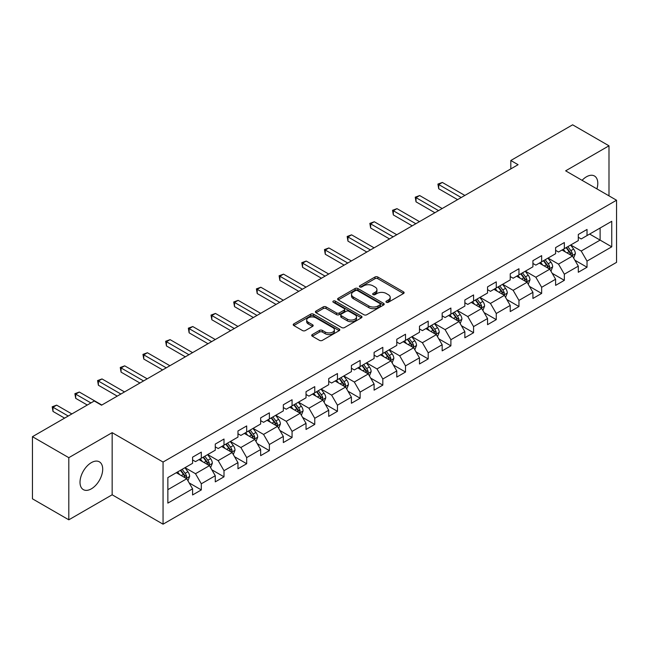 <?xml version="1.0" encoding="UTF-8"?>
<svg xmlns="http://www.w3.org/2000/svg" width="649" height="649" viewBox="0 0 649 649"><rect width="100%" height="100%" fill="white"/><g stroke="black" fill="none" stroke-linecap="round" stroke-linejoin="round"><path stroke-width="0.97" d="M386.358 302.272A1.412 0.819 0 0 0 388.353 302.272L403.524 293.51A2.02 1.168 0 0 0 404.116 292.691A2.02 1.168 0 0 0 403.524 291.863L377.823 277.026A2.02 1.168 0 0 0 374.968 277.026L359.797 285.787A1.412 0.819 0 0 0 359.384 286.363A1.412 0.819 0 0 0 359.797 286.939A1.412 0.819 0 0 0 361.801 286.939L363.764 285.811A6.458 3.732 0 0 1 372.899 285.811L375.041 287.045A6.458 3.732 0 0 1 376.931 289.681A6.458 3.732 0 0 1 375.041 292.318L373.078 293.453A1.412 0.819 0 0 0 372.664 294.029A1.412 0.819 0 0 0 373.078 294.605A1.412 0.819 0 0 0 375.073 294.605L377.037 293.47A6.458 3.732 0 0 1 386.179 293.47L388.321 294.711A6.458 3.732 0 0 1 390.211 297.347A6.458 3.732 0 0 1 388.321 299.984L386.358 301.12A1.412 0.819 0 0 0 385.944 301.696A1.412 0.819 0 0 0 386.358 302.272L386.358 301.12M91.355 488.835A16.047 9.264 120 0 0 101.836 474.695A16.047 9.264 120 0 0 99.378 461.837A16.047 9.264 120 0 0 91.355 462.632A16.047 9.264 120 0 0 80.874 476.772A16.047 9.264 120 0 0 83.332 489.622A16.047 9.264 120 0 0 91.355 488.835M596.918 188.883A16.047 9.264 120 0 0 594.468 176.001A16.047 9.264 120 0 0 586.445 176.796A16.047 9.264 120 0 0 582.08 180.325M312.299 334.56A2.02 1.168 0 0 0 311.707 335.387A2.02 1.168 0 0 0 312.299 336.206L319.503 340.368A2.02 1.168 0 0 0 322.358 340.368L339.208 330.649A2.02 1.168 0 0 0 339.8 329.822A2.02 1.168 0 0 0 339.208 328.994L313.508 314.165A2.02 1.168 0 0 0 310.652 314.165L293.81 323.883A2.02 1.168 0 0 0 293.218 324.711A2.02 1.168 0 0 0 293.81 325.538L302.515 330.56A2.02 1.168 0 0 0 305.371 330.56L312.583 326.398A2.02 1.168 0 0 0 313.175 325.579A2.02 1.168 0 0 0 312.583 324.751L308.267 322.261A5.403 3.115 0 0 1 306.685 320.054A5.403 3.115 0 0 1 310.019 317.174A5.403 3.115 0 0 1 315.901 317.848L332.815 327.615A5.403 3.115 0 0 1 334.397 329.822A5.403 3.115 0 0 1 331.063 332.702A5.403 3.115 0 0 1 325.181 332.028L322.358 330.398A2.02 1.168 0 0 0 319.503 330.398L312.299 334.56L312.299 336.206M112.155 432.656L68.81 457.675L32.45 436.688L32.45 498.821L68.81 519.817L112.155 494.789L163.061 524.181L163.061 462.047L112.155 432.656L112.155 494.789M608.989 195.86L608.989 145.806L565.644 170.833L616.55 200.225L163.061 462.047M608.989 145.806L572.629 124.819L510.812 160.506L510.812 168.902M32.45 436.688L94.267 401.001L101.536 405.195L518.089 164.7L510.812 160.506M363.902 314.741A2.02 1.168 0 0 0 366.758 314.741L383.608 305.014A2.02 1.168 0 0 0 384.2 304.186A2.02 1.168 0 0 0 383.608 303.367L357.907 288.529A2.02 1.168 0 0 0 355.052 288.529L338.21 298.256A2.02 1.168 0 0 0 337.618 299.075A2.02 1.168 0 0 0 338.21 299.903L363.902 314.741M333.846 302.58A1.412 0.819 0 0 1 335.282 302.775L335.282 301.095L361.404 316.177A2.02 1.168 0 0 1 361.996 317.004A2.02 1.168 0 0 1 361.404 317.832L344.562 327.558A2.02 1.168 0 0 1 341.707 327.558L316.006 312.721L323.218 308.591L323.218 306.904L316.006 311.074A2.02 1.168 0 0 0 315.414 311.893A2.02 1.168 0 0 0 316.006 312.721L316.006 311.074M323.218 308.591A2.02 1.168 0 0 1 326.074 308.591L326.074 306.904A2.02 1.168 0 0 0 323.218 306.904M326.074 306.904L336.498 312.923A2.02 1.168 0 0 0 339.346 312.923L344.132 310.165A2.02 1.168 0 0 0 344.724 309.338A2.02 1.168 0 0 0 344.132 308.518L333.286 302.247A1.412 0.819 0 0 1 332.872 301.671A1.412 0.819 0 0 1 333.74 300.917A1.412 0.819 0 0 1 335.282 301.095M163.061 524.181L616.55 262.358L616.55 200.225M189.167 482.913L201.312 489.922L201.312 483.789L215.273 475.733L215.273 481.858L224.002 476.82L224.002 470.695L237.964 462.632L237.964 468.765L246.685 463.727L246.685 457.594L260.647 449.53L260.647 455.663L269.376 450.625L269.376 444.492L283.337 436.436L283.337 442.561L292.066 437.523L292.066 431.398L306.028 423.335L306.028 429.468L314.757 424.422L314.757 418.297L328.719 410.233L328.719 416.366L337.448 411.328L337.448 405.195L351.409 397.131L351.409 403.264L360.13 398.226L360.13 392.093L374.1 384.038L374.1 390.163L382.821 385.125L382.821 379L396.782 370.936L396.782 377.069L405.511 372.031L405.511 365.898L419.473 357.834L419.473 363.967L428.202 358.929L428.202 352.796L442.164 344.741L442.164 350.866L450.893 345.828L450.893 339.703L464.854 331.639L464.854 337.764L473.575 332.726L473.575 326.601L487.545 318.537L487.545 324.67L496.266 319.632L496.266 313.499L510.228 305.436L510.228 311.569L518.957 306.531L518.957 300.398L532.918 292.342L532.918 298.467L541.647 293.429L541.647 287.304L555.609 279.24L555.609 285.373L564.338 280.336L564.338 274.202L578.3 266.139L578.3 272.272L587.029 267.234L587.029 261.101L611.747 246.831L611.747 221.301L600.114 228.018L600.114 240.106L611.747 246.831M201.312 489.922L192.583 494.96L192.583 488.835L167.856 503.105L167.856 477.575L192.583 463.305L192.583 457.172L201.312 452.134L201.312 458.267L215.273 450.203L215.273 444.078L224.002 439.032L224.002 445.165L237.964 437.101L237.964 430.977L246.685 425.939L246.685 432.064L260.647 424.008L260.647 417.875L269.376 412.837L269.376 418.97L283.337 410.906L283.337 404.773L292.066 399.735L292.066 405.868L306.028 397.805L306.028 391.68L314.757 386.642L314.757 392.767L328.719 384.711L328.719 378.578L337.448 373.54L337.448 379.665L351.409 371.609L351.409 365.476L360.13 360.438L360.13 366.571L374.1 358.508L374.1 352.375L382.821 347.337L382.821 353.47L396.782 345.406L396.782 339.281L405.511 334.243L405.511 340.368L419.473 332.312L419.473 326.179L428.202 321.141L428.202 327.274L442.164 319.211L442.164 313.078L450.893 308.04L450.893 314.173L464.854 306.109L464.854 299.984L473.575 294.938L473.575 301.071L487.545 293.007L487.545 286.882L496.266 281.844L496.266 287.969L510.228 279.914L510.228 273.781L518.957 268.743L518.957 274.876L532.918 266.812L532.918 260.679L541.647 255.641L541.647 261.774L555.609 253.71L555.609 247.585L564.338 242.548L564.338 248.672L578.3 240.617L578.3 234.484L587.029 229.446L587.029 235.571L611.747 221.301M198.983 459.606L209.457 465.658L195.495 473.713L185.022 467.669M192.583 459.946L195.495 461.626L201.312 458.267M195.495 473.713L201.312 483.789M209.457 465.658L215.273 475.733M221.674 446.512L232.147 452.556L218.178 460.62L207.712 454.568M215.273 446.845L218.178 448.524L224.002 445.165M218.178 460.62L224.002 470.695M232.147 452.556L237.964 462.632M244.357 433.41L254.83 439.454L240.868 447.518L230.395 441.474M237.964 433.743L240.868 435.422L246.685 432.064M240.868 447.518L246.685 457.594M254.83 439.454L260.647 449.53M267.047 420.309L277.521 426.361L263.559 434.416L253.086 428.372M260.647 420.649L263.559 422.329L269.376 418.97M263.559 434.416L269.376 444.492M277.521 426.361L283.337 436.436M289.738 407.215L300.211 413.259L286.25 421.315L275.776 415.271M283.337 407.548L286.25 409.227L292.066 405.868M286.25 421.315L292.066 431.398M300.211 413.259L306.028 423.335M312.429 394.113L322.902 400.157L308.94 408.221L298.467 402.169M306.028 394.446L308.94 396.125L314.757 392.767M308.94 408.221L314.757 418.297M322.902 400.157L328.719 410.233M335.119 381.012L345.593 387.055L331.623 395.119L321.158 389.076M328.719 381.344L331.623 383.024L337.448 379.665M331.623 395.119L337.448 405.195M345.593 387.055L351.409 397.131M357.81 367.91L368.275 373.962L354.313 382.018L343.84 375.974M351.409 368.251L354.313 369.93L360.13 366.571M354.313 382.018L360.13 392.093M368.275 373.962L374.1 384.038M380.492 354.816L390.966 360.86L377.004 368.924L366.531 362.872M374.1 355.149L377.004 356.828L382.821 353.47M377.004 368.924L382.821 379M390.966 360.86L396.782 370.936M403.183 341.715L413.656 347.759L399.695 355.822L389.222 349.779M396.782 342.047L399.695 343.727L405.511 340.368M399.695 355.822L405.511 365.898M413.656 347.759L419.473 357.834M425.874 328.613L436.347 334.657L422.385 342.721L411.912 336.677M419.473 328.954L422.385 330.633L428.202 327.274M422.385 342.721L428.202 352.796M436.347 334.657L442.164 344.741M448.564 315.511L459.038 321.563L445.076 329.619L434.603 323.575M442.164 315.852L445.076 317.531L450.893 314.173M445.076 329.619L450.893 339.703M459.038 321.563L464.854 331.639M471.255 302.418L481.72 308.462L467.759 316.525L457.285 310.473M464.854 302.75L467.759 304.43L473.575 301.071M467.759 316.525L473.575 326.601M481.72 308.462L487.545 318.537M493.938 289.316L504.411 295.36L490.449 303.424L479.976 297.38M487.545 289.649L490.449 291.328L496.266 287.969M490.449 303.424L496.266 313.499M504.411 295.36L510.228 305.436M516.628 276.214L527.102 282.266L513.14 290.322L502.667 284.278M510.228 276.555L513.14 278.234L518.957 274.876M513.14 290.322L518.957 300.398M527.102 282.266L532.918 292.342M539.319 263.121L549.792 269.165L535.831 277.228L525.357 271.177M532.918 263.453L535.831 265.133L541.647 261.774M535.831 277.228L541.647 287.304M549.792 269.165L555.609 279.24M562.01 250.019L572.483 256.063L558.521 264.127L548.048 258.083M555.609 250.352L558.521 252.031L564.338 248.672M558.521 264.127L564.338 274.202M572.483 256.063L578.3 266.139M589.641 234.062L600.114 240.106L581.204 251.025L570.739 244.981M578.3 237.258L581.204 238.937L587.029 235.571M581.204 251.025L587.029 261.101M68.81 457.675L68.81 519.817M167.856 489.671L186.766 478.751L176.293 472.707M186.766 478.751L192.583 488.835M574.884 260.225L587.029 267.234M552.194 273.318L564.338 280.336M529.503 286.42L541.647 293.429M506.812 299.522L518.957 306.531M484.122 312.615L496.266 319.632M461.431 325.717L473.575 332.726M438.748 338.819L450.893 345.828M416.058 351.92L428.202 358.929M393.367 365.014L405.511 372.031M370.676 378.116L382.821 385.125M347.986 391.217L360.13 398.226M325.303 404.311L337.448 411.328M302.612 417.412L314.757 424.422M279.922 430.514L292.066 437.523M257.231 443.616L269.376 450.625M234.54 456.709L246.685 463.727M211.858 469.811L224.002 476.82M386.918 302.475L388.321 301.663A6.458 3.732 0 0 0 390.211 299.027L390.211 297.347M376.931 289.681L376.931 291.36A6.458 3.732 0 0 1 375.041 293.997L373.646 294.808M403.491 293.526L377.823 278.713A2.02 1.168 0 0 0 374.968 278.713L360.365 287.142M383.575 305.03L357.907 290.208A2.02 1.168 0 0 0 355.052 290.208L338.234 299.919M380.038 304.762A1.412 0.819 0 0 0 380.452 304.186A1.412 0.819 0 0 0 380.038 303.61L357.477 290.59A1.412 0.819 0 0 0 355.482 290.59L353.413 291.782A6.458 3.732 0 0 0 351.523 294.419A6.458 3.732 0 0 0 353.413 297.055L368.827 305.963A6.458 3.732 0 0 0 377.969 305.963L380.038 304.762L380.038 306.442A1.412 0.819 0 0 0 380.452 305.866L380.452 304.186M351.523 294.419L351.523 296.098A6.458 3.732 0 0 0 353.413 298.735L353.413 297.055M380.038 306.442L377.969 307.642A6.458 3.732 0 0 1 368.827 307.642L353.413 298.735M326.074 308.591L336.498 314.603A2.02 1.168 0 0 0 339.346 314.603L344.132 311.844A2.02 1.168 0 0 0 344.724 311.017L344.724 309.338M335.282 302.775L361.379 317.848M347.312 319.17A5.403 3.115 0 0 0 353.194 319.843A5.403 3.115 0 0 0 356.528 316.963A5.403 3.115 0 0 0 354.946 314.757L348.984 311.317A2.02 1.168 0 0 0 346.128 311.317L341.35 314.075A2.02 1.168 0 0 0 340.757 314.903A2.02 1.168 0 0 0 341.35 315.73L347.312 319.17L347.312 320.849A5.403 3.115 0 0 0 353.194 321.523A5.403 3.115 0 0 0 356.528 318.643L356.528 316.963M340.757 314.903L340.757 316.582A2.02 1.168 0 0 0 341.35 317.41L341.35 315.73M347.312 320.849L341.35 317.41M334.397 329.822L334.397 331.501A5.403 3.115 0 0 1 331.063 334.381A5.403 3.115 0 0 1 325.181 333.708L322.358 332.077A2.02 1.168 0 0 0 319.503 332.077L312.323 336.223M306.685 320.054L306.685 321.734A5.403 3.115 0 0 0 308.267 323.94L308.267 322.261M312.583 324.751L312.583 326.398L308.267 323.94M339.184 330.657L313.508 315.844A2.02 1.168 0 0 0 310.652 315.844L293.835 325.555M573.627 258.051L575.363 253.694A5.452 3.148 -120 0 0 573.619 249.054L570.617 245.046M565.384 251.966L563.348 249.248M464.854 195.438L442.35 182.45L438.716 184.543L438.716 188.745L457.577 199.632M571.639 255.576L572.418 253.929A5.452 3.148 -120 0 0 570.86 250.652L567.859 246.644M566.488 247.431L569.822 251.877A2.774 1.606 60 0 1 570.325 252.721L572.418 253.929M566.106 247.65L569.108 251.658A5.452 3.148 60 0 1 570.674 254.935M438.716 188.745L437.913 184.081L461.22 197.539M437.913 184.081L442.35 182.45M550.944 271.152L552.672 266.796A5.452 3.148 -120 0 0 550.928 262.155L547.926 258.148M542.694 265.068L540.658 262.342M442.164 208.54L419.66 195.544L416.025 197.645L416.025 201.847L434.887 212.734M548.949 268.678L549.727 267.031A5.452 3.148 -120 0 0 548.17 263.745L545.168 259.738M543.797 260.533L547.131 264.979A2.774 1.606 60 0 1 547.634 265.822L549.727 267.031M543.424 260.752L546.426 264.76A5.452 3.148 60 0 1 547.983 268.037M416.025 201.847L415.23 197.182L438.529 210.633M415.23 197.182L419.66 195.544M528.254 284.254L529.982 279.897A5.452 3.148 -120 0 0 528.245 275.249L525.244 271.25M520.011 278.17L517.967 275.444M419.473 221.633L396.977 208.645L393.335 210.747L393.335 214.941L412.204 225.836M526.258 281.78L527.037 280.125A5.452 3.148 -120 0 0 525.479 276.847L522.477 272.84M521.115 273.627L524.441 278.072A2.774 1.606 60 0 1 524.944 278.916L527.037 280.125M520.733 273.846L523.735 277.853A5.452 3.148 60 0 1 525.292 281.131M393.335 214.941L392.54 210.284L415.839 223.735M392.54 210.284L396.977 208.645M505.563 297.356L507.291 292.991A5.452 3.148 -120 0 0 505.555 288.351L502.553 284.343M497.321 291.263L495.276 288.545M396.782 234.735L374.286 221.747L370.652 223.848L370.652 228.042L389.514 238.937M503.567 294.873L504.346 293.226A5.452 3.148 -120 0 0 502.788 289.949L499.787 285.941M498.424 286.728L501.75 291.174A2.774 1.606 60 0 1 502.253 292.018L504.346 293.226M498.043 286.947L501.044 290.955A5.452 3.148 60 0 1 502.602 294.232M370.652 228.042L369.849 223.386L393.148 236.836M369.849 223.386L374.286 221.747M482.872 310.449L484.6 306.093A5.452 3.148 -120 0 0 482.864 301.452L479.862 297.445M474.63 304.365L472.594 301.647M374.092 247.837L351.596 234.841L347.961 236.942L347.961 241.144L366.823 252.031M480.877 307.975L481.663 306.328A5.452 3.148 -120 0 0 480.098 303.051L477.096 299.043M475.733 299.83L479.059 304.276A2.774 1.606 60 0 1 479.57 305.119L481.663 306.328M475.352 300.049L478.354 304.057A5.452 3.148 60 0 1 479.919 307.334M347.961 241.144L347.158 236.479L370.457 249.93M347.158 236.479L351.596 234.841M460.182 323.551L461.918 319.194A5.452 3.148 -120 0 0 460.173 314.554L457.172 310.547M451.939 317.466L449.903 314.741M351.409 260.93L328.905 247.942L325.271 250.043L325.271 254.246L344.132 265.133M458.194 321.077L458.973 319.422A5.452 3.148 -120 0 0 457.415 316.144L454.405 312.137M453.043 312.932L456.377 317.377A2.774 1.606 60 0 1 456.88 318.221L458.973 319.422M452.661 313.151L455.663 317.158A5.452 3.148 60 0 1 457.229 320.436M325.271 254.246L324.468 249.581L347.767 263.032M324.468 249.581L328.905 247.942M437.491 336.653L439.227 332.296A5.452 3.148 -120 0 0 437.483 327.648L434.481 323.64M429.249 330.568L427.212 327.842M328.719 274.032L306.214 261.044L302.58 263.145L302.58 267.339L321.442 278.234M435.503 334.17L436.282 332.523A5.452 3.148 -120 0 0 434.725 329.246L431.723 325.238M430.352 326.025L433.686 330.471A2.774 1.606 60 0 1 434.189 331.315L436.282 332.523M429.979 326.244L432.98 330.252A5.452 3.148 60 0 1 434.538 333.529M302.58 267.339L301.785 262.683L325.084 276.133M301.785 262.683L306.214 261.044M414.808 349.754L416.536 345.39A5.452 3.148 -120 0 0 414.8 340.749L411.791 336.742M406.558 343.662L404.522 340.944M306.028 287.134L283.532 274.146L279.889 276.239L279.889 280.441L298.759 291.328M412.813 347.272L413.591 345.625A5.452 3.148 -120 0 0 412.034 342.348L409.032 338.34M407.669 339.127L410.995 343.572A2.774 1.606 60 0 1 411.498 344.416L413.591 345.625M407.288 339.346L410.29 343.353A5.452 3.148 60 0 1 411.847 346.631M279.889 280.441L279.094 275.776L302.393 289.235M279.094 275.776L283.532 274.146M392.118 362.848L393.846 358.491A5.452 3.148 -120 0 0 392.11 353.851L389.108 349.843M383.875 356.763L381.831 354.038M283.337 300.236L260.841 287.239L257.207 289.34L257.207 293.543L276.068 304.43M390.122 360.373L390.901 358.727A5.452 3.148 -120 0 0 389.343 355.449L386.342 351.442M384.979 352.229L388.305 356.674A2.774 1.606 60 0 1 388.808 357.518L390.901 358.727M384.597 352.448L387.599 356.455A5.452 3.148 60 0 1 389.157 359.733M257.207 293.543L256.404 288.878L279.703 302.329M256.404 288.878L260.841 287.239M369.427 375.949L371.155 371.593A5.452 3.148 -120 0 0 369.419 366.953L366.417 362.945M361.185 369.865L359.14 367.139M260.647 313.329L238.151 300.341L234.516 302.442L234.516 306.636L253.378 317.531M367.431 373.475L368.218 371.82A5.452 3.148 -120 0 0 366.653 368.543L363.651 364.535M362.288 365.322L365.614 369.768A2.774 1.606 60 0 1 366.125 370.611L368.218 371.82M361.907 365.541L364.908 369.549A5.452 3.148 60 0 1 366.466 372.834M234.516 306.636L233.713 301.98L257.012 315.43M233.713 301.98L238.151 300.341M346.736 389.051L348.464 384.687A5.452 3.148 -120 0 0 346.728 380.046L343.727 376.039M338.494 382.959L336.458 380.241M237.964 326.431L215.46 313.443L211.825 315.544L211.825 319.738L230.687 330.633M344.749 386.569L345.528 384.922A5.452 3.148 -120 0 0 343.962 381.644L340.96 377.637M339.597 378.424L342.932 382.869A2.774 1.606 60 0 1 343.435 383.713L345.528 384.922M339.216 378.643L342.218 382.65A5.452 3.148 60 0 1 343.783 385.928M211.825 319.738L211.022 315.081L234.321 328.532M211.022 315.081L215.46 313.443M324.046 402.145L325.782 397.788A5.452 3.148 -120 0 0 324.038 393.148L321.036 389.14M315.803 396.06L313.767 393.343M215.273 339.532L192.769 326.544L189.135 328.637L189.135 332.84L207.996 343.727M322.058 399.67L322.837 398.024A5.452 3.148 -120 0 0 321.279 394.746L318.278 390.739M316.907 391.525L320.241 395.971A2.774 1.606 60 0 1 320.744 396.815L322.837 398.024M316.525 391.745L319.535 395.752A5.452 3.148 60 0 1 321.093 399.03M189.135 332.84L188.34 328.175L211.639 341.634M188.34 328.175L192.769 326.544M301.363 415.246L303.091 410.89A5.452 3.148 -120 0 0 301.347 406.25L298.345 402.242M293.113 409.162L291.077 406.436M192.583 352.634L170.087 339.638L166.444 341.739L166.444 345.941L185.314 356.828M299.367 412.772L300.146 411.125A5.452 3.148 -120 0 0 298.589 407.84L295.587 403.832M294.216 404.627L297.55 409.073A2.774 1.606 60 0 1 298.053 409.917L300.146 411.125M293.843 404.846L296.844 408.854A5.452 3.148 60 0 1 298.402 412.131M166.444 345.941L165.649 341.277L188.948 354.727M165.649 341.277L170.087 339.638M278.672 428.348L280.4 423.992A5.452 3.148 -120 0 0 278.664 419.343L275.663 415.344M270.43 422.264L268.386 419.538M169.892 365.728L147.396 352.74L143.762 354.841L143.762 359.035L162.623 369.93M276.677 425.866L277.456 424.219A5.452 3.148 -120 0 0 275.898 420.941L272.896 416.934M271.533 417.721L274.86 422.166A2.774 1.606 60 0 1 275.363 423.01L277.456 424.219M271.152 417.94L274.154 421.947A5.452 3.148 60 0 1 275.711 425.225M143.762 359.035L142.958 354.378L166.258 367.829M142.958 354.378L147.396 352.74M255.982 441.45L257.71 437.085A5.452 3.148 -120 0 0 255.974 432.445L252.972 428.437M247.74 435.357L245.695 432.64M147.201 378.829L124.705 365.841L121.071 367.934L121.071 372.137L139.933 383.024M253.986 438.967L254.773 437.321A5.452 3.148 -120 0 0 253.207 434.043L250.206 430.036M248.843 430.822L252.169 435.268A2.774 1.606 60 0 1 252.68 436.112L254.773 437.321M248.462 431.041L251.463 435.049A5.452 3.148 60 0 1 253.021 438.326M121.071 372.137L120.268 367.48L143.567 380.931M120.268 367.48L124.705 365.841M233.291 454.543L235.019 450.187A5.452 3.148 -120 0 0 233.283 445.547L230.281 441.539M225.049 448.459L223.013 445.741M124.519 391.931L102.015 378.935L98.38 381.036L98.38 385.238L117.242 396.125M231.304 452.069L232.082 450.422A5.452 3.148 -120 0 0 230.517 447.145L227.515 443.137M226.152 443.924L229.486 448.37A2.774 1.606 60 0 1 229.989 449.213L232.082 450.422M225.771 444.143L228.773 448.151A5.452 3.148 60 0 1 230.338 451.428M98.38 385.238L97.577 380.574L120.876 394.024M97.577 380.574L102.015 378.935M210.601 467.645L212.337 463.289A5.452 3.148 -120 0 0 210.592 458.648L207.591 454.641M202.358 461.561L200.322 458.835M101.828 405.025L79.324 392.037L75.69 394.138L75.69 398.332L87.282 405.025M208.613 465.171L209.392 463.516A5.452 3.148 -120 0 0 207.834 460.238L204.833 456.231M203.462 457.026L206.796 461.471A2.774 1.606 60 0 1 207.299 462.307L209.392 463.516M203.08 457.245L206.082 461.252A5.452 3.148 60 0 1 207.648 464.53M75.69 398.332L74.886 393.675L90.917 402.932M74.886 393.675L79.324 392.037M187.918 480.747L189.646 476.39A5.452 3.148 -120 0 0 187.902 471.742L184.9 467.734M179.668 474.654L177.631 471.937M71.861 413.932L56.633 405.138L52.999 407.239L52.999 411.434L64.592 418.126M185.922 478.264L186.701 476.617A5.452 3.148 -120 0 0 185.143 473.34L182.142 469.332M180.771 470.119L184.105 474.565A2.774 1.606 60 0 1 184.608 475.409L186.701 476.617M180.398 470.338L183.399 474.346A5.452 3.148 60 0 1 184.957 477.623M52.999 411.434L52.204 406.777L68.226 416.025M52.204 406.777L56.633 405.138M388.321 301.663L388.321 299.984M373.078 294.605L373.078 293.453M375.041 293.997L375.041 292.318M359.797 286.939L359.797 285.787M374.968 278.713L374.968 277.026M377.823 278.713L377.823 277.026M403.524 293.51L403.524 291.863M338.21 299.903L338.21 298.256M355.052 290.208L355.052 288.529M357.907 290.208L357.907 288.529M383.608 305.014L383.608 303.367M368.827 307.642L368.827 305.963M377.969 307.642L377.969 305.963M336.498 314.603L336.498 312.923M339.346 314.603L339.346 312.923M344.132 311.844L344.132 310.165M361.404 317.832L361.404 316.177M319.503 332.077L319.503 330.398M322.358 332.077L322.358 330.398M325.181 333.708L325.181 332.028M293.81 325.538L293.81 323.883M310.652 315.844L310.652 314.165M313.508 315.844L313.508 314.165M339.208 330.649L339.208 328.994M571.939 255.755L575.322 253.8M570.86 250.652L573.619 249.054M566.983 252.891L569.108 251.658M549.257 268.856L552.632 266.901M548.17 263.745L550.928 262.155M544.292 265.985L546.426 264.76M526.566 281.95L529.949 280.003M525.479 276.847L528.245 275.249M521.601 279.086L523.735 277.853M503.875 295.052L507.258 293.097M502.788 289.949L505.555 288.351M498.911 292.188L501.044 290.955M481.185 308.153L484.568 306.198M480.098 303.051L482.864 301.452M476.22 305.29L478.354 304.057M458.494 321.247L461.877 319.3M457.415 316.144L460.173 314.554M453.537 318.383L455.663 317.158M435.812 334.349L439.186 332.402M434.725 329.246L437.483 327.648M430.847 331.485L432.98 330.252M413.121 347.45L416.504 345.495M412.034 342.348L414.8 340.749M408.156 344.587L410.29 343.353M390.43 360.552L393.813 358.597M389.343 355.449L392.11 353.851M385.465 357.68L387.599 356.455M367.74 373.646L371.123 371.699M366.653 368.543L369.419 366.953M362.775 370.782L364.908 369.549M345.049 386.747L348.432 384.792M343.962 381.644L346.728 380.046M340.092 383.884L342.218 382.65M322.358 399.849L325.741 397.894M321.279 394.746L324.038 393.148M317.402 396.985L319.535 395.752M299.676 412.951L303.051 410.995M298.589 407.84L301.347 406.25M294.711 410.079L296.844 408.854M276.985 426.044L280.368 424.097M275.898 420.941L278.664 419.343M272.02 423.18L274.154 421.947M254.294 439.146L257.677 437.191M253.207 434.043L255.974 432.445M249.33 436.282L251.463 435.049M231.604 452.248L234.987 450.292M230.517 447.145L233.283 445.547M226.639 449.384L228.773 448.151M208.913 465.341L212.296 463.394M207.834 460.238L210.592 458.648M203.956 462.477L206.082 461.252M186.231 478.443L189.605 476.488M185.143 473.34L187.902 471.742M181.266 475.579L183.399 474.346"/></g></svg>
